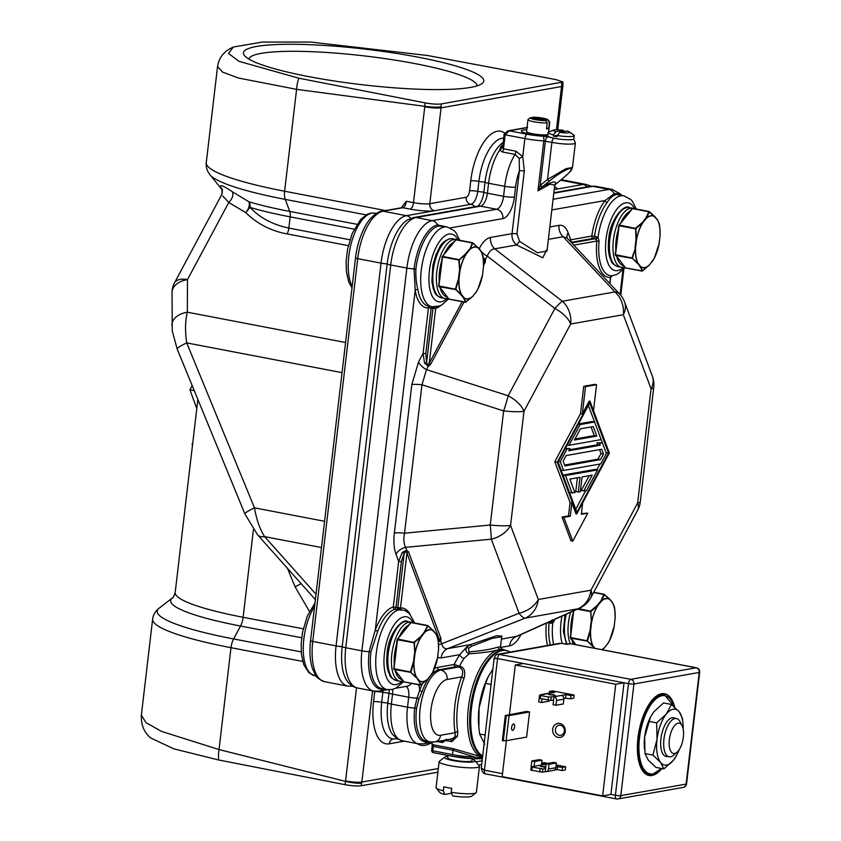 <?xml version="1.0" encoding="UTF-8"?>
<svg xmlns="http://www.w3.org/2000/svg" width="841" height="841" viewBox="0 0 841 841"><rect width="100%" height="100%" fill="white"/><g stroke="black" fill="none" stroke-linecap="round" stroke-linejoin="round"><path stroke-width="1.26" d="M221.992 189.204L222.161 189.782A128.21 18.912 -173.3 0 1 221.614 189.162L222.213 192.116A125.824 18.565 6.7 0 0 222.255 192.999M366.066 214.876L285.246 199.391A141.54 20.888 -173.3 0 1 210.019 174.823C207.044 171.007 205.793 166.96 206.266 162.67A145.104 21.414 6.7 0 0 284.615 191.222A12.173 5.309 100.8 0 0 285.246 199.391L289.746 211.427A128.21 18.912 -173.3 0 1 248.925 201.787C249.914 205.225 248.862 208.841 245.772 212.626L250.092 207.412A125.824 18.565 6.7 0 0 290.166 216.873L288.841 228.079C272.778 224.726 259.858 217.84 250.092 207.412A8.116 6.15 106.7 0 0 248.925 201.787L232.463 191.811C222.098 184.862 218.502 183.853 221.656 188.783M222.791 196.027L228.773 202.471C232.337 198.823 233.567 195.27 232.463 191.811M222.224 189.53L221.908 189.015C222.665 189.099 222.529 191.107 221.509 195.038L174.444 282.975A20.3 10.628 28.2 0 1 187.49 279.601A20.3 13.319 -179.7 0 0 172.048 292.458L172.247 330.881L177.146 348.973A20.3 2.229 -22.3 0 1 186.723 342.897C184.957 331.175 185.157 320.947 187.343 312.2L345.577 342.508M309.467 611.428L295.054 586.787A20.3 2.229 157.7 0 0 301.11 583.633M302.707 661.425L230.991 647.686L219.028 749.562L161.556 731.407L146.103 722.745L141.351 715.249C140.857 729.935 148.321 735.612 150.329 737.788L173.614 748.784L218.292 759.907M481.672 764.458L478.508 765.016M437.888 772.196L361.115 785.767C357.173 786.24 351.801 785.872 344.989 784.674L218.723 759.991A20.3 8.673 -75.9 0 1 219.028 749.562L345.514 781.373L344.989 784.674M481.767 763.691L481.525 764.48M361.115 785.767L361.704 783.076M561.62 82.681L561.641 85.488A12.173 1.514 4 0 0 562.965 84.899A12.173 1.514 4 0 0 562.965 84.878L562.934 81.998L441.21 103.969C437.267 104.431 431.896 104.074 425.083 102.875L298.818 78.202L238.981 61.33L228.542 53.446L233.314 47.033L262.224 42.082L310.634 42.05L427.386 55.474L556.332 79.674L562.934 81.998M425.083 102.875L424.81 106.334A12.173 1.514 4 0 0 441.157 106.786L441.21 103.969M470.561 87.411A120.988 17.85 6.7 0 0 482.114 83.532A120.988 17.85 6.7 0 0 401.462 54.223A120.988 17.85 6.7 0 0 256.673 46.444A120.988 17.85 6.7 0 0 244.489 55.622A120.988 17.85 6.7 0 0 343.202 82.292A120.988 17.85 6.7 0 0 470.561 87.411M233.314 47.033C228.962 49.125 226.029 51.038 224.505 52.752C220.826 56.116 218.502 60.72 217.556 66.576L222.55 72.074L238.318 78.003L296.589 89.356A20.3 8.967 -82.5 0 1 298.818 78.202M401.283 207.853L406.34 201.262A6.087 2.649 -79.2 0 1 402.871 207.727L383.097 211.217L406.424 215.685L434.471 210.734A18.26 2.691 -173.3 0 1 410.051 209.104L402.871 207.727A4.058 3.606 -100 0 0 401.704 207.716L381.93 211.207A4.058 3.606 80 0 1 383.097 211.217A44.647 19.459 100.8 0 0 357.719 258.66L312.747 641.42L336.074 645.888L381.036 263.128A44.647 19.459 -79.2 0 1 406.424 215.685A8.116 7.212 80 0 1 410.744 218.355M248.789 59.049A114.986 16.967 -173.3 0 1 261.288 53.361A114.986 16.967 -173.3 0 1 389.467 59.269A114.986 16.967 -173.3 0 1 477.131 85.866M349.93 239.78L288.841 228.079A8.116 3.543 -79.2 0 1 287.107 233.914C271.138 231.023 257.357 223.927 245.772 212.626L228.773 202.471L187.49 279.601L187.343 312.2A20.3 13.319 -179.7 0 0 171.9 325.046M342.035 372.647L186.723 342.897L254.476 507.848A20.3 2.229 157.7 0 0 244.899 513.935L257.64 534.897A20.3 9.913 -41.7 0 0 264.631 536.642C259.837 529.126 256.452 519.528 254.476 507.848L324.573 521.283M345.577 780.953A12.173 1.798 6.7 0 0 361.861 782.046A20.3 18.018 80 0 1 361.714 783.076A12.173 2.071 -170.6 0 1 345.514 781.373L356.521 687.77M192.6 444.227L192 444.111L192.621 444.006M192.463 445.394L192 444.111M194.26 390.655L189.94 389.825L192.179 385.577M196.783 408.621L189.94 389.825M438.518 644.858A12.173 8.915 159.5 0 1 441.704 643.743L519.065 613.278L491.323 539.176L405.614 547.344A12.173 8.915 -20.5 0 0 395.995 554.24C393.945 548.616 393.409 541.541 394.376 533.005A12.173 1.798 -173.3 0 1 404.532 533.194L421.972 384.757A12.173 1.798 6.7 0 0 411.806 384.579L418.587 361.861A12.173 6.371 -151.8 0 0 426.492 369.62L508.174 395.775A24.357 12.752 28.2 0 1 523.975 411.291L510.571 525.394L538.314 599.496A24.357 21.624 80 0 1 525.11 618.156A24.357 6.381 -111.5 0 1 519.065 613.278A24.357 17.829 -20.5 0 0 538.314 599.496L590.95 590.193L637.657 502.929A24.357 3.595 6.7 0 0 640.316 501.646L653.72 387.533A24.357 3.595 -173.3 0 1 651.06 388.815A24.357 17.829 -20.5 0 0 652.343 376.158L624.6 302.056A24.357 17.829 159.5 0 1 623.318 314.713L570.671 324.016L523.975 411.291A24.357 3.595 -173.3 0 1 503.654 410.913A24.357 2.313 -72.2 0 0 508.174 395.775L554.871 308.5A24.357 2.859 -52.2 0 1 562.345 301.246A24.357 21.624 80 0 1 570.671 324.016A24.357 12.752 -151.8 0 0 554.871 308.5L487.244 256.095C489.157 251.491 491.638 249.073 494.708 248.831L562.345 301.246L614.981 291.932A24.357 11.627 -43.2 0 1 619.544 293.93L567.023 237.95M446.834 226.944L437.625 224.925A41.398 18.05 100.8 0 0 414.077 268.91L415.885 269.12C415.664 277.204 416.337 284.006 417.893 289.535A2.029 1.188 -9.5 0 0 415.191 290.355L375.296 629.993L369.115 651.68A41.398 18.05 100.8 0 0 383.097 689.031L383.759 688.895M429.572 306.292A2.029 1.819 -94.3 0 0 428.447 307.848A42.618 18.576 -79.2 0 1 415.191 290.355L414.077 268.91A8.116 1.198 -173.3 0 1 406.865 268.069A44.647 19.459 -79.2 0 1 432.253 220.636A8.116 7.212 80 0 1 437.625 224.925A2.029 1.798 80 0 0 438.96 225.998L447.296 227.038L454.119 230.644L455.917 232.663L459.722 240.263M377.756 631.223A40.589 17.693 -79.2 0 1 394.913 609.305L396.7 609.651A2.029 0.883 100.8 0 0 397.814 607.507L404.164 553.441L406.098 551.244L406.949 553.052L400.495 607.938L393.304 606.981A2.029 1.787 -105.5 0 0 394.913 609.305A2.029 0.883 100.8 0 0 396.016 607.16L401.378 561.557L398.666 561.378L393.304 606.981A42.618 18.576 -79.2 0 0 375.296 629.993A2.029 0.673 -159.4 0 0 377.756 631.223L370.923 651.891L369.115 651.68A8.116 1.198 6.7 0 1 361.903 650.839L406.865 268.069L390.718 264.978A8.116 1.198 -173.3 0 1 387.154 264.021A43.028 18.754 -79.2 0 1 407.507 219.921L413.761 217.525A8.116 7.212 80 0 1 416.106 217.546L432.253 220.636L496.632 209.251A12.173 5.309 100.8 0 0 503.559 196.321L504.726 186.345L488.579 183.254L487.412 193.22A12.173 5.309 -79.2 0 1 480.484 206.161L416.106 217.546A44.647 19.459 100.8 0 0 390.718 264.978L345.756 647.749A44.647 19.459 100.8 0 0 357.593 688.022C354.019 687.475 350.634 685.278 347.459 681.431A43.028 18.754 -79.2 0 1 342.192 646.792L387.154 264.021M395.995 554.24L398.666 561.378L402.303 552.411L406.655 550.119L408.547 551.896A2.029 1.482 -20.5 0 0 406.949 553.052L439.423 639.801L439.664 640.884L438.382 641.389M401.378 561.557L404.164 553.441L402.303 552.411M406.098 551.244L406.655 550.119L405.614 547.344C403.722 543.633 403.365 538.913 404.532 533.194L490.25 525.015A24.357 3.595 6.7 0 0 510.571 525.394A24.357 17.829 159.5 0 1 491.323 539.176A24.357 0.852 -95.4 0 0 490.25 525.015L503.654 410.913L421.972 384.757L426.492 369.62L428.237 366.35L424.537 363.102L423.086 353.451L425.798 353.63L426.597 362.439L424.537 363.102M427.974 365.036L426.597 362.439L432.957 308.374L435.701 308.3L429.246 363.196L427.974 365.036L428.237 366.35L430.56 364.489L463.98 302.045M418.587 361.861L423.086 353.451L428.447 307.848L431.16 308.027A2.029 0.883 100.8 0 0 431.012 306.576M477.593 206.234A13.803 6.013 100.8 0 0 483.838 192.274L485.015 182.297A38.97 16.988 -79.2 0 1 503.097 142.581M387.806 703.15A8.116 1.198 6.7 0 0 391.37 704.106A40.589 17.693 100.8 0 0 402.135 740.711L397.309 738.85L392.568 734.519A38.97 16.988 -79.2 0 1 387.806 703.15L388.973 693.184A13.803 6.013 100.8 0 0 389.173 689.757M396.7 609.651L401.577 610.135A40.4 17.608 -79.2 0 1 405.74 610.976L409.588 613.846L414.76 623.023M520.737 634.661A12.173 6.371 -151.8 0 0 520.831 634.944C517.32 641.42 513.578 645.058 509.625 645.835A12.173 10.807 80 0 1 516.227 636.511L577.756 608.842A24.357 21.624 -100 0 0 590.95 590.193A24.357 12.752 28.2 0 1 590.897 597.562A24.357 24.357 0 0 1 579.417 608.274A24.357 15.149 -114.2 0 1 577.756 608.842L525.11 618.156L447.748 648.621A12.173 10.807 -100 0 0 441.147 657.946L437.614 657.588M418.65 684.742A20.3 8.852 -79.2 0 1 419.733 690.314L416.999 698.093L418.986 698.839L416.537 708.248A36.531 15.926 -79.2 0 0 426.219 741.194L429.804 741.878A36.531 15.926 -79.2 0 1 420.521 705.967A36.531 15.926 -79.2 0 1 440.894 670.119L458.765 666.955L455.738 666.829A2.029 1.798 80 0 1 454.172 664.495L459.512 666.198C464.2 667.218 465.725 671.192 464.095 678.109A2.029 0.641 20.1 0 1 461.614 676.91L447.128 679.465A28.415 12.384 100.8 0 0 430.981 709.657A28.415 12.384 100.8 0 0 440.568 735.286L455.065 732.732L455.139 736.211L451.827 741.657L457.462 736.19L457.767 731.933A54.791 23.884 -79.2 0 1 464.095 678.109M441.147 657.946L459.806 654.645L466.744 647.034C465.178 650.177 465.967 652.427 469.141 653.783C482.986 652.9 493.12 651.46 499.522 649.452L502.003 649.178L507.375 650.818M457.767 731.933A2.029 1.156 171.1 0 0 455.065 732.732A56.831 24.767 -79.2 0 1 461.614 676.91C463.706 671.991 462.75 668.669 458.765 666.955L459.512 666.198A54.791 23.884 -79.2 0 1 464.085 658.377L469.141 653.783L468.637 648.316L471.57 646.245L491.974 638.424L501.646 636.711M468.637 648.316L466.744 647.034L470.476 644.595L496.621 635.733L501.835 636.206M471.57 646.245L470.476 644.595L447.748 648.621C444.647 649.168 442.629 647.538 441.704 643.743L440.663 640.968L438.319 641.998M439.664 640.884L440.663 640.968L441.031 638.655L408.547 551.896M410.25 614.571A42.365 18.47 -79.2 0 0 400.495 607.938L401.577 610.135M438.119 640.033L439.423 639.801A2.029 1.482 159.5 0 1 441.031 638.655M483.239 258.776L485.499 259.364L485.236 262.318A2.029 1.062 28.2 0 1 483.922 261.025L483.449 261.109M484.469 259.47L483.491 261.835M462.161 301.698L429.246 363.196A2.029 1.062 -151.8 0 0 430.56 364.489M436.658 306.797A2.029 1.787 -105.5 0 0 435.701 308.3A42.365 18.47 -79.2 0 0 441.147 305.262M483.123 257.651L485.499 259.364L487.244 256.095A12.173 6.371 28.2 0 1 479.338 248.337C482.86 241.861 486.592 238.234 490.545 237.446A12.173 10.807 -100 0 0 494.708 248.831L516.616 244.962L519.549 241.346L516.942 233.914L524.321 171.049A4.058 0.599 6.7 0 0 519.423 170.776A32.473 14.15 100.8 0 0 515.586 187.07L514.408 197.046A20.3 8.852 -79.2 0 1 502.876 218.607L450.124 227.932M485.015 182.297A8.116 1.198 -173.3 0 0 488.579 183.254A40.589 17.693 100.8 0 1 499.649 150.119L502.476 152L515.028 154.408A4.058 1.766 100.8 0 0 516.059 151.212L503.507 148.815L502.687 147.343L499.649 150.119L500.616 147.017A4.058 2.817 -141.3 0 0 502.634 146.25M482.44 757.983L474.934 757.142A2.029 0.978 92 0 1 473.935 758.792M431.906 750.309L432.789 750.813A2.029 0.883 100.8 0 0 433.325 752.642A2.029 0.883 100.8 0 0 433.472 752.642L452.921 756.364M446.329 739.123L445.762 740.5L444.374 740.185L442.429 742.55L445.762 740.5L451.827 741.657A12.173 5.309 100.8 0 0 449.861 739.25M418.986 698.839L422.224 691.449A36.531 15.926 -79.2 0 1 439.097 669.772L455.738 666.829M481.399 756.816L452.752 748.522L433.01 744.748A2.029 0.883 -79.2 0 1 433.304 746.419L432.789 750.813L452.521 754.587A24.357 3.595 6.7 0 0 474.934 757.142L453.036 750.204A2.029 0.883 100.8 0 0 452.752 748.522M457.462 736.19L455.139 736.211A8.116 7.212 80 0 1 450.765 739.081L434.808 741.909A8.116 7.212 80 0 0 440.568 735.286M500.458 647.034L497.956 647.118C491.291 649.252 481.788 650.829 469.446 651.849M547.26 248.799L542.76 257.788L516.616 244.962C513.157 241.998 511.633 238.224 512.043 233.64L490.545 237.446M546.965 250.986L537.431 252.752L519.549 241.346M515.586 187.07A8.116 1.198 -173.3 0 1 504.726 186.345A40.589 17.693 100.8 0 1 515.028 154.408L519.212 158.518L519.423 170.776L512.043 233.64A4.058 0.599 -173.3 0 1 516.942 233.914M516.059 151.212L522.755 156.647L524.321 171.049M502.687 147.343L504.053 134.402L505.147 134.802L509.247 130.828L507.764 130.87L504.053 134.402M590.897 597.562L637.604 510.287A24.357 12.752 -151.8 0 0 637.657 502.929L651.06 388.815L623.318 314.713A24.357 21.624 -100 0 0 614.981 291.932L563.186 236.731A12.173 10.807 80 0 1 559.023 225.335C562.955 224.726 565.982 227.165 568.096 232.652A12.173 8.915 -20.5 0 0 567.202 238.129M620.553 195.175A41.398 18.05 100.8 0 0 614.203 193.703A2.029 1.798 -100 0 0 615.549 194.776C612.448 195.785 609.662 198.36 607.191 202.492A2.029 1.388 37.9 0 1 605.131 200.526L551.822 209.945M569.378 240.452L570.766 239.79A2.029 1.798 -100 0 0 572.322 242.124L593.368 238.402A2.029 0.883 100.8 0 0 594.503 236.342L591.801 236.069A42.618 18.576 -79.2 0 1 605.131 200.526L614.203 193.703A8.116 7.212 -100 0 0 608.842 189.414L592.695 186.324L553.798 193.199M510.109 652.101A54.255 23.653 100.8 0 0 506.271 650.545L505.199 650.335A54.255 23.653 100.8 0 0 501.257 650.335A54.255 23.653 100.8 0 0 471.423 701.047A54.255 23.653 100.8 0 0 482.639 756.248M506.271 650.545A54.255 23.653 100.8 0 0 502.329 650.535A54.255 23.653 100.8 0 0 472.726 699.985A54.255 23.653 100.8 0 0 482.681 755.943M579.417 608.274L517.373 636.174L501.404 639.128M547.26 622.729L549.099 622.908A2.029 0.883 100.8 0 0 549.057 621.93M582.308 414.003L585.515 386.66L596.553 384.705L594.766 384.358L583.728 386.313L580.511 413.656L582.308 414.003L589.236 401.062L589.951 401.199L557.31 462.182L554.797 461.709L580.511 413.656M557.31 462.182L576.705 513.977L575.98 513.83L571.869 502.844L570.072 502.508L554.797 461.709M570.072 502.508L568.505 515.89L562.061 517.036L570.976 540.837L572.774 541.183L587.775 513.147L581.415 513.609M548.374 239.349L563.186 236.731L567.013 237.929M550.781 137.43L547.701 136.841A6.087 0.894 6.7 0 0 542.96 136.242A4.058 1.377 93.6 0 1 543.812 140.952L537.946 190.854L542.54 186.649A2.029 0.841 -129.1 0 1 540.511 185.157L537.946 190.854L550.088 184.137L554.766 184.967M527.643 127.517L527.055 127.485M555.228 184.568L554.734 185.178M542.54 186.649C552.411 181.341 556.7 180.584 555.407 184.368A2.029 0.841 -129.1 0 0 555.586 184.295L562.608 178.586C572.637 169.672 570.944 170.975 572.479 167.517L565.951 168.684L547.533 179.448A2.029 0.841 50.9 0 0 549.551 180.941L542.54 186.649M547.701 136.841A4.058 1.766 100.8 0 0 545.388 141.151L540.185 185.441L542.245 186.86M555.701 184.137A2.029 0.841 -129.1 0 1 555.596 184.284L554.335 185.85M568.096 232.652L570.766 239.79L591.801 236.069A2.029 1.798 80 0 0 593.368 238.402L596.017 239.191L596.837 241.062L573.772 245.141M571.67 242.902L595.155 238.749A2.029 0.883 100.8 0 0 596.301 236.689L598.025 237.54L599.076 241.073L596.837 241.062A42.365 18.47 -79.2 0 0 610.44 277.404L612.553 275.638M609.725 283.459L610.44 277.404L612.059 275.732A40.4 17.608 -79.2 0 1 599.076 241.073M596.553 384.705L593.504 410.692M576.705 513.977L609.336 452.984L589.951 401.199M589.751 402.892L608.558 453.12L576.894 512.285L558.088 462.045L589.751 402.892M582.687 502.792L581.331 514.282L587.775 513.147M571.869 502.844L570.293 516.237L563.859 517.373L572.774 541.183M570.293 516.237L568.505 515.89M563.859 517.373L562.061 517.036M569.22 449.788L597.709 444.752L596.994 442.839L602.366 442.818L588.374 405.457M608.558 453.12L606.046 452.647M575.759 509.236L585.651 490.755M596.889 469.762L599.959 464.011M578.335 424.232L580.122 424.579L594.576 422.014L592.075 421.541L578.482 423.938M565.226 448.726L569.872 448.558L565.373 448.432M595.092 469.415L562.976 475.091L565.488 475.575L597.604 469.898L595.092 469.415M577.399 477.762L575.77 491.575L578.282 492.059L580.017 477.299L569.862 479.097L574.929 492.647L569.557 492.668M597.604 469.898L586.524 490.597L581.152 490.618L589.142 475.691M567.255 444.931L569.042 445.278L601.168 439.591M580.122 424.579L569.042 445.278M596.795 436.069L574.445 440.022L580.448 428.815L593.231 426.555L596.795 436.069L594.282 435.596L591.044 426.944M594.282 435.596L574.992 439.002M597.709 444.752L600.222 445.225L568.674 450.808L569.872 448.558M596.994 442.839L599.507 443.323L600.222 445.225M599.507 443.323L602.366 442.818L606.372 453.509L600.831 463.864L563.565 470.445L561.063 469.972M558.487 461.32L560.274 461.656L563.565 470.445M567.013 449.073L560.274 461.656M601.725 449.252L603.512 454.014L600.516 459.628L564.921 465.914L563.134 461.152L566.14 455.549L601.725 449.252M603.512 454.014L601 453.541L599.538 449.641M564.595 465.052L598.004 459.144L601 453.541M598.004 459.144L600.516 459.628M578.282 492.059L580.311 491.701L582.046 476.942L592.201 475.144L583.665 491.102M565.488 475.575L572.069 493.152M583.728 386.313L585.515 386.66M553.62 644.406A40.589 17.693 -79.2 0 1 552.737 623.086L550.887 623.244A2.029 0.883 100.8 0 0 550.487 621.573M552.337 619.838L550.193 621.51M553.557 619.901L554.566 620.038L552.737 623.086L551.107 621.415M392.642 689.368A12.173 5.309 -79.2 0 1 392.547 694.13L408.694 697.231A8.116 1.198 6.7 0 0 416.999 698.093L414.729 708.038A37.34 16.273 100.8 0 0 427.344 741.72A8.116 7.212 80 0 1 423.58 743.833L433.514 742.077M491.081 684.437L485.562 683.376L479.065 708.027L478.886 727.528L479.612 734.025L484.721 744.222M492.858 669.257L488.39 676.406L485.562 683.376M485.131 735.076L479.612 734.025M478.886 727.528L478.687 725.247A44.647 19.459 -79.2 0 1 479.065 708.027A44.647 19.459 -79.2 0 1 487.833 677.51L488.39 676.406M677.016 752.232L673.599 755.186A19.48 8.494 -79.2 0 1 669.1 756.805A19.48 8.494 -79.2 0 1 663.938 739.239A19.48 8.494 -79.2 0 1 676.437 718.54A19.48 8.494 -79.2 0 1 680.012 721.704L682.093 725.72A15.422 6.728 -79.2 0 1 683.344 737.126A15.422 6.728 -79.2 0 1 677.016 752.232A15.422 6.728 -79.2 0 1 669.362 739.596A15.422 6.728 -79.2 0 1 674.913 725.257A15.422 6.728 -79.2 0 1 682.093 725.72M502.519 773.657L484.437 770.198A4.058 1.766 100.8 0 0 485.509 773.857C483.459 773.888 482.051 771.901 481.273 767.886L484.437 770.198L497.546 658.556C494.466 658.009 493.52 658.167 494.687 659.029M663.686 694.603A41.608 18.134 100.8 0 0 662.235 693.657M646.708 774.677A41.608 18.134 100.8 0 0 648.411 774.34M674.713 707.218A41.608 18.134 100.8 0 0 664.632 693.751A41.608 18.134 100.8 0 0 637.951 737.946A41.608 18.134 100.8 0 0 648.979 775.476A41.608 18.134 100.8 0 0 661.909 768.548M686.561 783.886A4.058 4.058 0 0 1 683.228 787.407A4.058 3.606 -100 0 0 686.109 784.096A4.058 0.599 6.7 0 0 686.561 783.886L699.67 672.243A4.058 0.599 -173.3 0 1 699.228 672.453A4.058 3.606 -100 0 0 696.106 667.786A4.058 1.766 -79.2 0 1 696.401 667.786L570.829 643.733A4.058 1.766 100.8 0 0 570.534 643.733A4.058 3.606 -100 0 0 569.357 643.722L566.413 644.238M566.266 644.269L561.767 643.344A4.058 1.766 100.8 0 0 561.473 643.344L499.859 654.245A4.058 1.766 100.8 0 0 497.546 658.556L624.022 682.776L610.902 794.419L602.629 795.88L502.161 776.642L506.387 740.669M566.855 644.374L570.534 643.733L696.106 667.786L630.813 679.328A4.058 3.606 80 0 1 633.925 683.996L699.228 672.453L686.109 784.096L620.816 795.639L633.925 683.996A4.058 0.599 -173.3 0 1 628.5 683.638A4.058 1.766 -79.2 0 1 630.813 679.328L498.135 654.214C496.411 654.214 495.076 655.633 494.13 658.471L481.273 767.886M602.629 795.88L615.738 684.238L515.281 665L509.467 714.472M515.281 665L523.554 663.538M542.529 694.529L554.492 692.416L549.467 691.449L552.59 690.903L574.119 695.023L570.997 695.581L565.972 694.613L561.368 695.423A3.248 2.88 -100 0 1 563.869 699.165L563.302 703.949L555.943 705.252L556.511 700.469A3.248 2.88 -100 0 0 554.009 696.726L548.542 697.031L540.647 695.528L539.554 695.129L542.529 694.529A3.248 2.88 -100 0 0 540.71 694.855M570.997 695.581L570.618 698.766L573.741 698.209L574.119 695.023M556.132 764.963L565.688 766.792L565.31 769.978L562.187 770.535L557.163 769.578L554.387 770.062M541.678 763.102L544.159 762.671L547.943 763.397M526.708 711.423L529.578 711.97L526.624 737.094L506.114 740.721L502.361 740.679L505.315 715.554L526.708 711.423M552.674 729.242A7.106 6.308 -100 0 0 558.13 737.42A7.106 6.308 -100 0 0 565.236 731.649A7.106 6.308 -100 0 0 559.77 723.46A7.106 6.308 -100 0 0 552.674 729.242M615.738 684.238L624.022 682.776L628.5 683.638L615.391 795.281A4.058 0.599 6.7 0 0 620.816 795.639A4.058 3.606 80 0 1 616.758 798.939A4.058 1.766 -79.2 0 1 616.464 798.939A4.058 1.766 -79.2 0 1 615.391 795.281L610.902 794.419M553.473 694.708L548.626 694.592L555.281 695.37L553.473 694.708M561.368 695.423L554.009 696.726L553.641 699.922L550.876 700.406L539.176 698.314L539.554 695.129M570.618 698.766L563.838 698.114M549.467 691.449L549.257 693.184M539.354 696.769A3.248 2.88 -100 0 0 539.291 697.168L538.724 701.951L541.593 702.508L542.003 699.039M553.641 699.922L553.073 704.705L555.943 705.252M541.593 702.508L548.952 701.205L549.047 700.364M549.888 693.226A3.248 2.88 -100 0 0 548.952 693.226L541.593 694.519M565.972 694.613L565.594 697.809M542.445 772.175L542.823 768.989L545.578 768.495L545.21 771.691L542.445 772.175L530.745 770.083L531.344 766.782L546.061 764.185L541.657 763.344M545.798 766.645L540.195 766.361L545.714 767.37M565.688 766.792L562.566 767.349L555.933 766.666M542.823 768.989L531.123 766.897M562.187 770.535L562.566 767.349M557.163 769.578L557.541 766.382M531.26 766.803A3.248 2.88 80 0 1 531.228 765.752L531.796 760.968L534.666 761.515L534.098 766.298M545.578 768.495L546.145 763.712L549.015 764.259L548.448 769.042A3.248 2.88 80 0 1 545.21 771.691M531.796 760.968L539.155 759.665L542.024 760.211L541.457 764.995M546.145 763.712L553.504 762.409L556.374 762.966L555.806 767.749A3.248 2.88 80 0 1 553.504 770.398L546.145 771.691M534.666 761.515L542.024 760.211M549.015 764.259L556.374 762.966M529.578 711.97L509.068 715.596L505.315 715.554M509.068 715.596L506.114 740.721M514.576 726.918A3.248 1.419 -79.2 0 1 512.495 730.366A3.248 1.419 -79.2 0 1 511.633 727.444A3.248 1.419 -79.2 0 1 513.714 723.996A3.248 1.419 -79.2 0 1 514.576 726.918M506.261 715.744L503.307 740.858M555.386 729.42A5.078 4.499 -100 0 0 560.758 735.276A5.078 4.499 -100 0 0 564.353 731.134A5.078 4.499 80 0 0 558.992 725.278A5.078 4.499 80 0 0 555.386 729.42M571.102 643.838A4.058 1.766 100.8 0 0 570.829 643.733A4.058 4.058 0 0 0 569.357 643.722M683.176 729.01A28.415 12.384 100.8 0 0 683.008 723.891A28.415 12.384 100.8 0 0 679.171 711.812A28.415 12.384 100.8 0 0 666.303 714.093A28.415 12.384 100.8 0 0 657.021 739.407A28.415 12.384 100.8 0 0 660.616 762.43A28.415 12.384 100.8 0 0 673.494 760.159A28.415 12.384 100.8 0 0 677.194 754.272A28.415 12.384 100.8 0 0 679.234 749.573M674.934 718.256A19.742 8.61 100.8 0 0 672.18 717.73A19.742 8.61 100.8 0 0 669.058 719.381A19.742 8.61 100.8 0 0 661.447 735.507A19.742 8.61 100.8 0 0 662.55 753.305A19.742 8.61 100.8 0 0 667.596 756.522M683.008 723.891L682.419 718.309L679.171 711.812L671.444 704.464L666.303 714.093L656.674 722.861L657.021 739.407L652.889 755.081L660.616 762.43L663.864 768.926L655.98 767.413L648.243 760.064L644.994 753.578L652.889 755.081M663.864 768.926L673.494 760.159L677.194 754.272M671.444 704.464L663.549 702.96L653.92 711.717L650.577 716.91L644.648 737.031L644.994 753.578M650.577 716.91L650.23 717.615A28.415 12.384 100.8 0 0 644.648 737.031A28.415 12.384 100.8 0 0 644.406 747.985L644.532 749.447M656.674 722.861L648.779 721.347M465.725 302.192L463.58 298.04L464.064 297.746A26.271 11.448 -79.2 0 0 472.758 296.211L472.653 296.442M461.436 294.424L460.942 294.718L455.37 289.146L458.461 278.865L459.007 278.897A26.271 11.448 100.8 0 0 461.436 294.434L464.064 297.746M459.775 271.17L458.776 260.142L465.756 253.698L466.166 254.098A26.271 11.448 100.8 0 0 459.911 271.17L459.207 260.079L466.093 253.929M466.177 254.098L469.709 249.682L472.337 242.86L478.172 247.717M472.705 242.797L478.392 248.148M472.758 296.211L476.29 291.806A26.271 11.448 100.8 0 0 482.555 274.723L483.459 266.996A26.271 11.448 100.8 0 0 481.031 251.47L482.86 255.559L483.323 259.638M477.846 289.188L476.3 291.795M465.967 302.119L463.959 297.924A26.481 11.543 -79.2 0 0 472.726 296.379L465.451 302.329L449.02 299.175L438.918 285.993L442.587 256.263L456.137 239.569L472.442 242.744M461.32 294.592L455.78 289.283L458.871 278.918A26.481 11.543 100.8 0 0 461.31 294.592M478.193 247.717L478.413 247.958A26.481 11.543 -79.2 0 0 469.646 249.504L472.905 243.017M483.302 259.449L483.501 266.975A26.481 11.543 100.8 0 0 483.407 260.605A26.481 11.543 100.8 0 0 481.052 251.28L478.424 248.032M476.08 292.069L476.269 291.953A26.481 11.543 100.8 0 0 477.982 288.915A26.481 11.543 100.8 0 0 482.597 274.713L477.982 288.915L476.269 291.964L472.705 296.4L465.735 302.192M427.785 678.981L420.952 684.952L418.618 680.811L419.102 680.516A26.271 11.448 -79.2 0 0 427.785 678.971L431.328 674.566A26.271 11.448 100.8 0 0 437.583 657.494L437.593 657.452M415.98 677.478L410.408 671.906L413.499 661.625L414.045 661.667A26.271 11.448 100.8 0 0 416.474 677.194L410.86 672.38L413.898 661.678A26.481 11.543 100.8 0 0 416.348 677.362L418.618 680.811M414.813 653.93L414.077 642.177L420.794 636.469L421.204 636.858A26.271 11.448 100.8 0 0 414.949 653.93L414.371 642.482L421.131 636.7M424.337 632.043L427.743 625.567L433.43 630.908A26.271 11.448 -79.2 0 0 424.747 632.453L424.337 632.043L420.794 636.469M427.743 625.567L433.451 630.718A26.481 11.543 -79.2 0 0 424.684 632.264L427.943 625.788M432.873 671.959L431.307 674.713A26.481 11.543 100.8 0 0 433.02 671.675A26.481 11.543 100.8 0 0 437.625 657.483L438.497 649.757A26.271 11.448 100.8 0 0 436.069 634.23L437.898 638.319L438.361 642.398M421.005 684.889L418.997 680.684A26.481 11.543 -79.2 0 0 427.754 679.139L420.489 685.089L404.048 681.946L393.956 668.753L397.625 639.023L411.165 622.34L427.47 625.515M438.34 642.209L438.539 649.736A26.481 11.543 100.8 0 0 438.445 643.376A26.481 11.543 100.8 0 0 436.09 634.051L433.451 630.792M431.286 674.745L427.691 679.213M592.558 646.266L586.997 640.684L590.077 630.414L590.624 630.445A26.271 11.448 100.8 0 0 593.052 645.972L587.449 641.157L590.487 630.456A26.481 11.543 100.8 0 0 592.937 646.14L594.082 648.18M597.688 605.499A26.481 11.543 100.8 0 0 591.402 622.687L590.666 610.965L597.373 605.247L597.783 605.646A26.271 11.448 100.8 0 0 591.528 622.708L590.824 611.628L597.709 605.478M597.793 605.636L601.336 601.231L600.926 600.831L603.954 594.408L609.788 599.265M604.322 594.345L610.03 599.496A26.481 11.543 -79.2 0 0 601.262 601.052L604.532 594.566M607.696 643.607L607.875 643.533A26.481 11.543 100.8 0 0 609.599 640.464A26.481 11.543 100.8 0 0 614.214 626.261L615.076 618.545A26.271 11.448 100.8 0 0 612.647 603.008L614.477 607.107L614.939 611.186M609.462 640.737L607.896 643.491M614.172 626.23L614.214 626.261A26.271 11.448 100.8 0 1 607.906 643.354L604.269 647.99M609.809 599.265L610.019 599.696A26.271 11.448 -79.2 0 0 601.336 601.231M614.929 610.987L615.128 618.524A26.481 11.543 100.8 0 0 615.023 612.153A26.481 11.543 100.8 0 0 612.679 602.829L610.04 599.58M601.956 649.694A26.481 11.543 -79.2 0 0 604.343 647.917L607.917 643.344M649.336 264.999L642.503 270.97L640.159 266.828L640.653 266.534A26.271 11.448 -79.2 0 0 649.336 264.989L652.879 260.584A26.271 11.448 100.8 0 0 659.134 243.512L659.144 243.47M637.52 263.496L631.959 257.924L635.586 247.685A26.271 11.448 100.8 0 0 638.014 263.212L632.411 258.397L635.449 247.696A26.481 11.543 100.8 0 0 637.899 263.38L640.159 266.828M636.364 239.937L635.922 228.5L642.755 222.876A26.271 11.448 100.8 0 0 636.5 239.948L635.954 239.906L635.628 228.195L642.335 222.487L645.888 218.061L648.926 211.648L654.981 216.925A26.271 11.448 -79.2 0 0 646.298 218.46L645.888 218.061M649.294 211.575L654.992 216.736A26.481 11.543 -79.2 0 0 646.224 218.282M654.424 257.977L652.858 260.731A26.481 11.543 100.8 0 0 654.571 257.693A26.481 11.543 100.8 0 0 659.176 243.501L660.048 235.774A26.271 11.448 100.8 0 0 657.62 220.247L659.439 224.337L659.901 228.416M642.545 270.897L640.537 266.702A26.481 11.543 -79.2 0 0 649.305 265.157L642.03 271.107L625.599 267.953L615.496 254.77L619.176 225.041L632.716 208.358L649.021 211.533M646.235 218.282L649.494 211.806M659.891 228.226L660.09 235.753A26.481 11.543 100.8 0 0 659.985 229.383A26.481 11.543 100.8 0 0 657.641 220.069L655.002 216.81M654.33 258.176L649.241 265.23M451.207 792.306A20.3 2.996 6.7 0 0 476.111 792.748L471.664 796.185A16.231 2.397 -173.3 0 1 452.637 795.964L451.207 792.306L451.68 788.322A20.3 2.996 -173.3 0 1 447.507 787.607A20.3 2.996 -173.3 0 1 443.785 786.808L443.312 790.792A20.3 2.996 6.7 0 1 436.248 788.07A20.3 2.996 6.7 0 1 436.08 787.597L439.118 761.683A20.3 2.996 -173.3 0 1 439.401 761.263L444.731 757.152A15.422 2.271 -173.3 0 1 447.906 756.458M476.111 792.748A20.3 2.996 6.7 0 0 476.395 792.338L479.433 766.414A20.3 2.996 -173.3 0 1 450.082 765.678A20.3 2.996 -173.3 0 1 439.118 761.683M472.095 759.297A15.422 2.271 -173.3 0 1 475.028 760.706L479.265 765.951A20.3 2.996 -173.3 0 1 479.433 766.414M451.575 793.242L444.742 794.451L443.312 790.792M444.742 794.451A16.231 2.397 -173.3 0 1 439.78 792.432L436.248 788.07M475.028 760.706A15.422 2.271 -173.3 0 1 468.679 762.156A15.422 2.271 -173.3 0 1 452.847 760.506A15.422 2.271 -173.3 0 1 444.731 757.152M448.032 755.46L447.748 757.846A12.173 1.798 6.7 0 0 454.319 760.243A12.173 1.798 6.7 0 0 471.938 760.685L472.169 758.719M547.691 135.885A16.231 2.397 -173.3 0 1 530.44 134.213A16.231 2.397 -173.3 0 1 521.336 130.954A16.231 2.397 -173.3 0 1 523.113 130.092A16.231 2.397 -173.3 0 1 526.781 129.808M531.775 117.898L532.616 117.246A8.925 1.314 -173.3 0 1 541.793 117.94A8.925 1.314 -173.3 0 1 547.89 119.727L549.657 121.913A10.954 1.619 -173.3 0 1 549.751 122.166A10.954 1.619 -173.3 0 1 549.415 122.502L548.71 128.484A10.954 1.619 6.7 0 1 547.848 128.715A10.954 1.619 6.7 0 1 546.503 128.873L547.207 122.891A10.954 1.619 -173.3 0 1 535.055 121.977A10.954 1.619 -173.3 0 1 527.98 119.611L526.582 131.564A10.954 1.619 6.7 0 0 534.813 134.118A10.954 1.619 6.7 0 0 547.155 134.697A10.954 1.619 6.7 0 0 547.827 134.539M548.71 128.484L546.597 128.074M527.98 119.611A10.954 1.619 -173.3 0 1 528.137 119.38L530.356 117.666A8.925 1.314 -173.3 0 1 530.408 117.635L545.588 120.536A8.925 1.314 -173.3 0 1 535.181 119.632A8.925 1.314 -173.3 0 1 530.356 117.666M547.207 122.891L545.588 120.536M532.616 117.246L547.796 120.147L549.415 122.502M556.059 131.627A8.273 1.219 -173.3 0 1 553.588 130.082A8.273 1.219 -173.3 0 1 563.323 130.344L556.059 131.627L553.462 134.823A13.193 1.945 -173.3 0 1 548.059 132.584A13.193 1.945 -173.3 0 1 548.563 132.132L553.588 130.082M564.269 131.501L563.323 130.344M557.184 135.338L553.315 136.021A13.193 1.945 6.7 0 0 556.91 136.705L559.643 132.321L566.918 131.028A8.273 1.219 -173.3 0 1 569.462 131.953A8.273 1.219 -173.3 0 1 559.643 132.321M553.462 134.823L553.315 136.021M569.462 131.953L573.877 135.107A13.193 1.945 -173.3 0 1 574.256 135.664A13.193 1.945 -173.3 0 1 572.816 136.358A13.193 1.945 -173.3 0 1 557.047 135.506M574.256 135.664L573.888 138.849A13.193 1.945 -173.3 0 1 572.448 139.543A13.193 1.945 -173.3 0 1 557.604 138.849A13.193 1.945 -173.3 0 1 547.68 135.769L548.059 132.584M253.425 529.578L243.123 617.294A125.824 18.565 -173.3 0 1 175.18 592.537C173.835 596.49 172.92 598.277 172.405 597.919A129.398 19.091 6.7 0 0 240.515 626.04L301.688 637.762M295.054 586.787L287.475 568.348M303.275 628.816L243.123 617.294A12.173 5.309 100.8 0 1 240.515 626.04L233.609 638.95L301.225 651.901M233.609 638.95A12.173 5.309 100.8 0 0 230.991 647.686A145.104 21.414 -173.3 0 1 152.641 619.134C153.115 614.96 155.27 611.312 159.107 608.18A141.54 20.888 6.7 0 0 233.609 638.95M372.563 690.882L361.861 782.046L438.319 768.527M475.964 761.872L482.114 760.779M441.157 106.786A20.3 18.018 80 0 1 441.062 107.837L429.793 203.722L466.124 197.299A6.087 5.403 -100 0 0 470.802 204.31L434.471 210.734A6.087 5.403 80 0 1 429.793 203.722A12.173 1.798 -173.3 0 1 413.509 202.628L424.81 106.334L296.589 89.356L284.615 191.222L385.588 210.565M356.931 224.295L289.746 211.427A8.116 3.543 100.8 0 1 290.166 216.873L354.187 229.141M466.124 197.299A6.087 2.649 100.8 0 0 469.583 190.823A6.087 0.894 -173.3 0 1 477.73 191.37A12.173 5.309 100.8 0 1 470.802 204.31A8.116 7.212 80 0 1 474.913 206.718M485.026 182.182A8.116 1.198 -173.3 0 1 478.897 181.404L477.73 191.37A8.116 1.198 6.7 0 0 483.859 192.147M469.583 190.823L470.75 180.857A6.087 0.894 -173.3 0 1 478.897 181.404A40.589 17.693 -79.2 0 1 503.612 138.145M587.113 186.881A8.116 7.212 -100 0 0 583.002 184.473A44.647 19.459 -79.2 0 1 586.251 184.473L590.939 186.208M554.219 189.561L583.002 184.473L560.632 180.184M586.251 184.473L562.934 180.006A44.647 19.459 100.8 0 0 561.031 179.858M554.545 186.797A18.26 2.691 -173.3 0 1 554.955 189.425A6.087 5.403 -100 0 1 554.261 189.246M557.709 129.808L562.871 85.898A12.173 1.798 -173.3 0 1 561.536 86.539A20.3 18.018 -100 0 0 561.641 85.488M556.458 129.787L561.536 86.539L441.062 107.837A12.173 1.798 6.7 0 1 424.779 106.754M410.051 209.104A6.087 2.649 -79.2 0 0 413.509 202.628L406.34 201.262M470.75 180.857A46.675 20.352 -79.2 0 1 504.537 132.983M387.165 263.906A8.116 1.198 -173.3 0 1 381.036 263.128L357.719 258.66A4.058 0.599 -173.3 0 1 355.522 257.861L310.56 640.621A4.058 0.599 6.7 0 0 312.747 641.42A44.647 19.459 100.8 0 0 324.584 681.694C313.22 676.826 316.205 674.745 312.863 669.751C310.024 661.772 309.257 652.059 310.56 640.621M324.584 681.694L347.901 686.161A44.647 19.459 -79.2 0 1 336.074 645.888A8.116 1.198 6.7 0 0 342.203 646.666M376.348 213.446L374.823 213.151A40.589 17.693 100.8 0 0 371.869 213.151A40.589 17.693 100.8 0 0 351.317 243.102A40.589 17.693 100.8 0 0 352.169 286.434M287.107 233.914L348.332 245.635M321.493 547.533L264.631 536.642L316.006 594.24M314.587 606.372A40.589 17.693 100.8 0 0 303.244 648.779A40.589 17.693 100.8 0 0 314.587 675.649L308.847 672.705L303.717 664.59L301.435 654.351L301.173 643.764L302.602 631.959L307.217 616.306L314.986 602.955M397.751 738.882L392.442 738.861A40.589 17.693 -79.2 0 1 381.688 702.246L382.855 692.28A12.173 5.309 100.8 0 0 383.002 690.493M404.395 741.152L389.309 743.812A46.675 20.352 -79.2 0 1 373.541 701.699L374.718 691.733A6.087 0.894 -173.3 0 1 382.855 692.28A8.116 1.198 6.7 0 0 388.994 693.058M430.991 742.866A54.791 23.884 -79.2 0 1 417.115 743.581M389.309 743.812A6.087 5.403 80 0 1 393.115 738.976M373.541 701.699A6.087 0.894 6.7 0 1 381.688 702.246A8.116 1.198 6.7 0 0 387.817 703.023M411.806 384.579L394.376 533.005M448.621 298.87L442.082 304.736L439.664 305.945L432.022 306.765L428.437 306.082A40.589 17.693 -79.2 0 1 417.893 289.535M425.798 353.63L431.16 308.027L432.957 308.374A2.029 0.883 100.8 0 0 432.8 306.891M433.967 308.542L434.334 306.86M432.022 306.765A40.589 17.693 -79.2 0 1 421.267 270.15A40.589 17.693 -79.2 0 1 447.296 227.038M415.885 269.12A40.589 17.693 -79.2 0 1 438.96 225.998M388.973 693.184A8.116 1.198 -173.3 0 0 392.547 694.13L391.37 704.106L407.517 707.197A8.116 1.198 6.7 0 0 414.729 708.038L416.537 708.248M342.192 646.792A8.116 1.198 6.7 0 0 345.756 647.749L361.903 650.839A44.647 19.459 -79.2 0 0 373.74 691.113L357.593 688.022M383.328 688.821A2.029 1.798 80 0 0 383.097 689.031A8.116 7.212 80 0 1 379.333 691.134L373.74 691.113M398.834 607.633L398.739 609.935A40.589 17.693 -79.2 0 0 376.642 650.324A40.589 17.693 -79.2 0 0 387.06 689.525L381.677 688.495A40.589 17.693 -79.2 0 1 370.923 651.891M395.764 688.232L406.928 686.256A8.116 7.212 -100 0 0 411.333 683.334M464.085 658.377A4.058 2.576 34.3 0 1 459.806 654.645A58.859 25.65 -79.2 0 0 454.172 664.495L437.541 667.439A38.56 16.809 -79.2 0 0 434.429 668.553M422.224 691.449A2.029 0.578 -160.9 0 1 419.733 690.314A38.56 16.809 -79.2 0 1 422.266 683.975M447.128 679.465A8.116 7.212 80 0 0 440.894 670.119L439.097 669.772A2.029 1.798 80 0 1 437.541 667.439M413.047 622.697A34.502 15.043 100.8 0 0 404.058 616.81A34.502 15.043 100.8 0 0 384.442 653.457A34.502 15.043 100.8 0 0 396.1 684.585A34.502 15.043 100.8 0 0 401.987 681.315M399.811 607.812L400.348 610.082M483.554 265.462L485.236 262.318M458.009 239.927A34.502 15.043 100.8 0 0 441.935 238.497A34.502 15.043 100.8 0 0 429.404 270.697A34.502 15.043 100.8 0 0 446.96 298.555M502.876 218.607A8.116 7.212 -100 0 0 496.632 209.251L480.484 206.161A8.116 7.212 -100 0 0 478.14 206.14L413.761 217.525M483.838 192.274A8.116 1.198 6.7 0 0 487.412 193.22L503.559 196.321A8.116 1.198 6.7 0 0 514.408 197.046M502.865 144.494A40.473 17.64 100.8 0 0 500.616 147.017M592.695 186.324A8.116 7.212 -100 0 0 590.34 186.303L595.943 186.334A44.647 19.459 100.8 0 0 592.695 186.324M553.084 199.275L608.842 189.414A44.647 19.459 -79.2 0 1 612.09 189.425L595.943 186.334M482.345 758.729L473.914 758.792A2.029 0.978 92 0 1 473.756 758.761A22.329 3.29 -173.3 0 1 453.204 756.416A2.029 0.883 -79.2 0 1 453.057 756.416A2.029 0.883 -79.2 0 1 452.521 754.587L453.036 750.204L433.304 746.419L432.2 746.02L432.085 744.19M431.254 742.477A54.791 23.884 100.8 0 0 433.01 744.748A2.029 1.735 137.9 0 1 432.137 744.264L430.771 742.561M437.026 741.52L442.429 742.55A12.173 5.309 100.8 0 0 440.852 740.837M427.638 741.468A2.029 1.798 80 0 0 427.344 741.72L428.195 741.573M402.135 740.711L418.282 743.812A40.589 17.693 -79.2 0 1 407.517 707.197L408.694 697.231A12.173 5.309 100.8 0 0 406.014 686.424M482.545 757.026A54.791 23.884 -79.2 0 1 469.026 702.834A54.791 23.884 -79.2 0 1 499.522 649.452L497.956 647.118M573.783 139.059L575.36 142.991A16.231 2.397 -173.3 0 1 551.885 142.392L543.812 140.952A24.357 3.595 -173.3 0 1 524.879 138.576L522.755 156.647L519.212 158.518M542.96 136.242A20.3 2.996 -173.3 0 1 527.191 134.266A4.058 1.766 -79.2 0 0 524.879 138.576L505.147 134.802L503.507 148.815A4.058 1.766 -79.2 0 1 502.476 152M559.023 225.335L549.825 226.965M596.301 236.689L594.503 236.342A40.589 17.693 -79.2 0 1 607.191 202.492M615.549 194.776A40.589 17.693 -79.2 0 1 618.492 194.786L623.875 195.816L630.697 199.433L632.495 201.441L636.311 209.041M620.048 294.476L622.897 270.203M499.522 649.452A54.791 23.884 -79.2 0 1 503.507 649.462M500.479 647.454L509.625 645.835M547.544 645.489A42.618 18.576 -79.2 0 1 546.335 623.149M550.34 644.994A40.589 17.693 -79.2 0 1 549.099 622.908L550.887 623.244M548.637 131.648A20.3 2.996 -173.3 0 1 549.341 131.816M527.034 127.685L509.247 130.828L527.191 134.266M540.511 185.157L547.533 179.448L551.885 142.392A4.058 1.766 -79.2 0 1 553.883 138.187M549.551 180.941C557.131 174.728 564.006 170.502 570.187 168.253C572.721 168.957 570.135 172.437 562.429 178.66A2.029 0.841 50.9 0 0 562.608 178.586M562.429 178.66L555.407 184.368M572.322 242.124L571.197 242.387M623.875 195.816A40.589 17.693 -79.2 0 0 620.931 195.806A40.589 17.693 -79.2 0 0 598.025 237.54L596.017 239.191M634.598 208.715A34.502 15.043 100.8 0 0 625.609 202.818A34.502 15.043 100.8 0 0 605.993 239.475A34.502 15.043 100.8 0 0 617.641 270.602A34.502 15.043 100.8 0 0 623.538 267.333M551.906 620.805L553.914 621.877M554.566 620.038A40.4 17.608 -79.2 0 1 554.65 619.407M561.998 616.106A34.502 15.043 100.8 0 0 561.021 622.245A34.502 15.043 100.8 0 0 562.135 643.418M683.228 787.407L617.935 798.95A4.058 4.058 0 0 1 616.464 798.939L485.509 773.857A4.058 1.766 100.8 0 0 485.804 773.857M562.04 643.46A4.058 1.766 100.8 0 0 561.767 643.344L566.561 644.269M551.254 697.221L550.876 700.406M548.542 697.031L548.164 700.227M540.647 695.528L540.269 698.713M556.511 700.469L563.869 699.165M531.838 770.482L532.216 767.297M539.733 771.996L540.111 768.8M548.448 769.042L555.806 767.749M674.366 706.903L664.443 694.75A40.589 17.693 100.8 0 0 661.489 694.75A40.589 17.693 100.8 0 0 638.855 734.582A40.589 17.693 100.8 0 0 649.168 774.487A40.589 17.693 100.8 0 0 652.122 774.487M674.135 706.703A39.779 17.335 100.8 0 0 662.109 695.686A39.779 17.335 100.8 0 0 639.496 737.946A39.779 17.335 100.8 0 0 652.931 773.825A39.779 17.335 100.8 0 0 661.331 768.443M452.49 238.77L449.714 238.76C439.801 242.734 440.306 246.855 436.016 254.539L432.863 265.546L431.896 281.598L433.409 289.272C435.67 292.742 433.136 293.951 441.189 297.777A30.034 13.088 -79.2 0 1 433.557 268.247A30.034 13.088 -79.2 0 1 450.303 238.77A30.034 13.088 -79.2 0 1 452.49 238.77L456.074 239.464A30.034 13.088 100.8 0 0 453.888 239.454A30.034 13.088 100.8 0 0 437.141 268.931A30.034 13.088 100.8 0 0 444.773 298.46L448.19 298.334M453.467 242.46A28.005 12.205 100.8 0 0 444.353 253.814M441.578 261.341A28.005 12.205 100.8 0 0 439.223 281.441M440.337 288.442A28.005 12.205 100.8 0 0 446.991 296.82M407.517 621.541C403.543 617.557 388.574 632.253 387.165 653.047C386.324 660.448 386.755 666.776 388.447 672.043C390.708 675.512 388.174 676.721 396.216 680.537A30.034 13.088 -79.2 0 1 388.258 653.446A30.034 13.088 -79.2 0 1 407.517 621.541L411.112 622.224A30.034 13.088 100.8 0 0 391.843 654.13A30.034 13.088 100.8 0 0 399.811 681.231L403.228 681.094M408.505 625.231A28.005 12.205 100.8 0 0 399.391 636.574M396.616 644.111A28.005 12.205 100.8 0 0 394.555 654.319A28.005 12.205 100.8 0 0 394.261 664.211M395.375 671.202A28.005 12.205 100.8 0 0 402.03 679.581M567.118 644.111A30.034 13.088 -79.2 0 1 566.277 614.182M570.555 612.259A30.034 13.088 100.8 0 0 570.198 643.659M573.205 612.889A28.005 12.205 100.8 0 0 570.839 632.989M571.964 639.98A28.005 12.205 100.8 0 0 573.678 644.269M629.068 207.559C625.094 203.564 610.124 218.271 608.716 239.065C607.875 246.466 608.295 252.794 609.988 258.05C612.248 261.53 609.714 262.739 617.767 266.555A30.034 13.088 -79.2 0 1 609.809 239.464A30.034 13.088 -79.2 0 1 629.068 207.559L632.653 208.242A30.034 13.088 100.8 0 0 613.394 240.148A30.034 13.088 100.8 0 0 621.352 267.238L624.779 267.112M618.167 230.129A28.005 12.205 100.8 0 0 616.106 240.326A28.005 12.205 100.8 0 0 615.801 250.229M616.926 257.22A28.005 12.205 100.8 0 0 623.58 265.598M630.046 211.249A28.005 12.205 100.8 0 0 620.942 222.592M442.492 256.253L455.612 239.79L472.726 243.049M442.145 256.936L438.697 285.908L442.324 256.337L459.344 259.722M448.652 298.786L438.739 285.94M449.147 299.144L465.777 302.15M455.78 289.283L438.697 285.908L439.023 286.644L455.833 289.609M478.34 247.811L472.568 242.723L455.612 239.79L442.103 256.904L459.207 260.079M460.942 294.718L463.58 298.04M459.375 271.128L458.461 278.865M465.756 253.698L469.31 249.283M481.01 251.175L482.86 255.559M466.072 253.961A26.481 11.543 100.8 0 0 459.775 271.138M459.911 271.17L459.007 278.886M469.709 249.682A26.271 11.448 -79.2 0 1 478.403 248.148L481.031 251.47M482.555 274.723L483.459 267.007M397.53 639.023L410.65 622.55L427.754 625.82M403.691 681.557L393.767 668.711L397.183 639.654L397.625 639.023L414.371 642.482M404.185 681.914L420.815 684.921M410.807 672.043L393.735 668.679L394.051 669.415L410.86 672.38M393.735 668.679L397.141 639.675L414.245 642.85M414.403 653.888L413.499 661.625M436.048 633.935L437.898 638.319M421.11 636.721A26.481 11.543 100.8 0 0 414.813 653.899M414.949 653.93L414.045 661.657M421.204 636.858L424.747 632.453M436.069 634.23L433.43 630.918M437.583 657.494L438.497 649.767M416.474 677.194L419.102 680.506M570.356 637.489L573.467 610.944M575.78 644.679L570.534 637.541L573.667 610.86M575.665 644.658L570.45 638.088L587.449 641.157M573.425 610.965L570.314 637.457L587.396 640.831M590.824 611.628L577.389 609.189M590.992 622.666L590.077 630.414M590.96 611.26L578.587 608.653M604.343 594.598L593.641 592.432M597.373 605.247L600.926 600.831M604.059 594.293L593.704 592.306M612.626 602.724L614.477 607.076L614.929 611.071M591.528 622.708L590.624 630.435M612.647 603.008L610.019 599.696M607.885 643.512L609.599 640.464L614.214 626.261L615.076 618.545M604.374 647.759A26.271 11.448 -79.2 0 1 601.736 649.651M593.052 645.972L594.934 648.348M619.081 225.041L632.201 208.568L649.305 211.837M625.241 267.564L615.318 254.728L618.734 225.661L619.176 225.041L635.922 228.5M625.736 267.932L642.366 270.928M635.796 228.857L618.692 225.682L615.276 254.686L615.601 255.433L632.411 258.397M615.276 254.697L632.358 258.061M635.954 239.906L635.05 247.643M657.599 219.953L659.439 224.337M642.661 222.739A26.481 11.543 100.8 0 0 636.364 239.916M636.5 239.948L635.586 247.674M642.755 222.876L646.298 218.471M657.609 220.247L654.981 216.936M659.134 243.512L660.038 235.785M638.014 263.212L640.653 266.523M222.213 192.116L222.003 193.903M197.866 399.412L175.18 592.537M221.614 189.162L210.019 174.823M172.405 597.919L159.107 608.18M152.641 619.134L141.351 715.239M562.934 180.006L561.105 179.806M562.871 85.898L562.965 84.899M217.546 66.565L206.266 162.67M381.93 211.207C380.29 210.597 370.145 215.738 364.574 227.459C359.937 236.384 356.92 246.518 355.522 257.861M174.444 282.975A20.3 20.3 0 0 0 172.048 292.458M177.146 348.973L244.899 513.935M257.64 534.897L315.375 599.622M316.111 675.943L314.587 675.649M347.901 686.161L353.504 686.193M351.99 287.969L348.679 281.83L346.397 271.59L346.135 260.994L347.575 249.199L352.19 233.535L360.663 219.375L367.359 214.203L370.692 213.141L374.823 213.151M387.775 689.641L379.333 691.134M403.659 681.641L395.722 688.253L391.769 689.546L387.06 689.525M553.851 192.757L590.34 186.303M473.914 758.792L453.057 756.416L433.325 752.642A2.029 2.029 0 0 1 431.685 750.414L432.2 746.02M418.282 743.812L423.58 743.833M481.388 756.805L482.545 757.037M429.804 741.878L434.808 741.909M501.688 636.721L500.479 647.044M501.425 636.395L501.982 635.964L501.699 636.7M612.09 189.425L620.364 193.893L621.741 195.406M620.784 295.349L623.843 269.215M502.003 649.178L500.479 647.013M637.604 510.287A24.357 24.357 0 0 0 640.316 501.646M624.6 302.056A24.357 24.357 0 0 0 619.544 293.93M554.776 184.81L547.007 250.975M526.771 127.517L507.775 130.87M549.457 131.774L548.647 131.585M575.36 142.991L572.479 167.517M609.914 283.659L610.65 277.446L612.164 275.722M612.185 275.722L617.305 274.25L625.21 267.648M653.72 387.533A24.357 24.357 0 0 0 652.343 376.158M549.436 621.751L550.771 621.52M676.437 718.54L672.201 717.73M669.1 756.805L664.863 755.996M559.664 643.344L498.135 654.214M699.67 672.243A4.058 4.058 0 0 0 696.401 667.786M661.541 768.474L652.353 774.487L645.257 773.731M664.443 694.75L660.532 694.004M457.22 239.78L456.074 239.464M441.189 297.777L444.773 298.46M412.258 622.55L411.112 622.224M396.216 680.537L399.811 681.231M566.519 644.217L563.386 631.328L564.973 614.771M617.767 266.555L621.352 267.238M633.809 208.557L632.653 208.242M482.85 255.527L483.312 259.522M480.989 251.154L478.35 247.822M397.141 639.675L411.175 622.34L427.606 625.483L436.027 633.914M437.888 638.287L438.35 642.293M437.635 657.483L432.768 672.169M431.307 674.734L432.779 672.159M609.956 599.349L604.185 594.261L593.735 592.264M612.616 602.692L609.977 599.37M618.692 225.682L632.716 208.358L649.157 211.501L657.578 219.932M659.439 224.305L659.891 228.3M659.176 243.501L654.319 258.187M549.751 122.166L548.584 132.132"/></g></svg>
